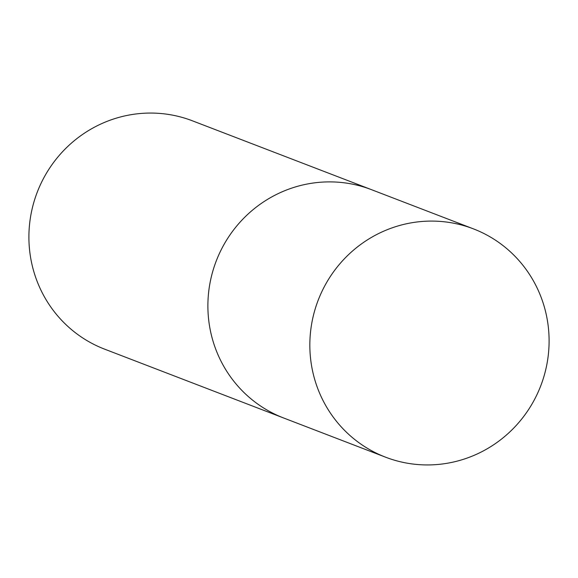 <?xml version="1.0" encoding="UTF-8"?>
<svg xmlns="http://www.w3.org/2000/svg" width="578" height="578" viewBox="0 0 578 578"><rect width="100%" height="100%" fill="white"/><g stroke="black" fill="none" stroke-linecap="round" stroke-linejoin="round"><path stroke-width="0.87" d="M373.93 190.639A122.319 119.234 111 0 0 371.416 189.642A122.319 119.234 111 0 0 216.736 259.724A122.319 119.234 111 0 0 281.103 416.976A122.319 119.234 111 0 0 283.617 417.981L104.632 349.155A122.319 119.234 -69 0 1 102.118 348.158A122.319 119.234 -69 0 1 37.751 190.906A122.319 119.234 -69 0 1 192.431 120.816L371.416 189.642A122.319 119.234 111 0 0 216.736 259.724A122.319 119.234 111 0 0 281.103 416.976A122.319 119.234 111 0 0 283.617 417.981L385.569 457.184A122.319 119.234 -69 0 1 383.055 456.179A122.319 119.234 -69 0 1 318.688 298.927A122.319 119.234 -69 0 1 473.368 228.845A122.319 119.234 -69 0 1 475.882 229.842A122.319 119.234 -69 0 1 540.249 387.094A122.319 119.234 -69 0 1 385.569 457.184M371.416 189.642L473.368 228.845"/></g></svg>
